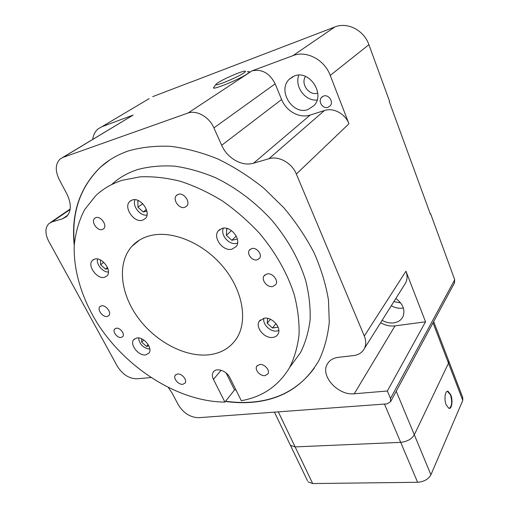 <?xml version="1.0" encoding="UTF-8"?>
<svg xmlns="http://www.w3.org/2000/svg" width="509" height="509" viewBox="0 0 509 509"><rect width="100%" height="100%" fill="white"/><g stroke="black" fill="none" stroke-linecap="round" stroke-linejoin="round"><path stroke-width="0.76" d="M100.381 259.959L100.674 264.763L103.741 262.288M100.674 264.763L105.554 269.146L107.507 267.549M105.554 269.146L107.914 268.612M97.486 259.011C96.067 264.292 102.933 272.417 108.455 272.029M141.61 338.79L141.699 342.124L143.818 340.031M141.699 342.124L146.401 346.343L148.17 344.568M146.401 346.343L148.933 345.98M138.543 337.944C139.542 344.421 143.309 348.137 149.837 349.098M267.613 318.367L267.193 323.272L272.461 328.006L276.018 323.609M272.461 328.006L278.118 327.179M267.193 323.272L270.47 319.302M263.897 318.271C262.262 324.201 270.483 332.231 276.941 331.022L278.824 330.487M227.911 228.732L226.658 229.031L226.378 235.349L231.869 240.286L236.24 236.074M231.869 240.286L237.353 239.039M226.378 235.349L231.442 230.564M223.419 228.14C219.977 234.719 229.203 245.421 236.507 243.359L237.582 243.028M138.715 200.769L137.824 201.023L137.99 207.233L142.705 203.651M137.99 207.233L143.271 211.979L146.427 209.53M143.271 211.979L146.846 210.993M135.038 199.719C131.933 205.821 140.293 216.497 146.993 215.046M231.945 249.2L236.151 246.553C241.915 239.904 231.086 225.64 222.248 228.337L218.323 230.781C212.368 237.398 223.012 251.701 231.945 249.2M272.932 337.403C275.159 337.073 276.807 336.055 277.882 334.343C282.196 328.21 272.175 316.528 264.031 318.246L259.316 321.147C254.856 327.255 264.699 338.962 272.932 337.403M145.714 354.888L148.902 353.131C153.196 348.347 143.678 336.449 136.724 337.976L133.708 339.637C129.324 344.415 138.709 356.268 145.714 354.888M104.472 277.316L107.062 275.853C112.419 270.852 102.163 256.759 94.776 259.075L92.371 260.43C86.905 265.424 97.034 279.46 104.472 277.316M142.469 220.251L145.313 218.565C151.676 212.711 140.726 196.926 132.327 199.961L129.725 201.494C123.21 207.328 134.001 223.088 142.469 220.251M218.126 82.611L216.223 84.023C212.056 87.733 236.03 78.214 243.531 73.137C246.063 71.445 246.152 70.827 243.817 71.298C239.001 72.24 223.566 79.041 218.126 82.611M215.931 84.437L214.015 87.122C208.881 91.69 238.002 80.18 247.056 73.996C250.084 71.934 250.173 71.19 247.323 71.756M448.817 361.148L462.738 397.51L462.764 400.418L448.493 363.197L448.55 360.442L448.493 363.197L414.32 434.794C411.635 439.127 407.092 441.647 400.698 442.359L295.118 446.896L290.454 445.388L274.44 412.137M121.187 337.461L122.758 336.595C125.201 334.044 119.978 327.344 116.211 328.229L114.69 329.062C112.222 331.614 117.407 338.294 121.187 337.461M257.051 259.889L259.571 258.279C262.555 254.583 256.727 247.164 251.879 248.513L249.442 250.053C246.407 253.743 252.178 261.174 257.051 259.889M272.729 286.542L275.77 284.601C278.856 280.484 272.385 272.582 267.015 273.931L264.076 275.795C260.92 279.899 267.32 287.814 272.729 286.542M264.985 375.642L267.938 373.892C270.324 370.412 264.419 363.7 259.666 364.501L256.791 366.206C254.366 369.68 260.207 376.386 264.985 375.642M182.839 384.301L185.085 383.067C187.497 380.07 181.777 373.25 177.469 374L175.287 375.203C172.844 378.193 178.506 385.001 182.839 384.301M107.214 316.483L108.881 315.567C111.821 312.647 105.777 304.694 101.456 305.826L99.853 306.711C96.875 309.625 102.875 317.559 107.214 316.483M102.226 229.553L103.715 228.7C107.482 225.411 100.865 215.848 95.991 217.578L94.585 218.386C90.767 221.669 97.334 231.22 102.226 229.553M184.64 207.392L186.708 206.126C190.767 202.143 183.908 192.351 178.385 194.292L176.426 195.488C172.297 199.458 179.085 209.256 184.64 207.392M224.908 402.104C179.149 401.684 127.931 369.655 98.644 325.276C82.369 299.776 73.341 271.418 74.25 245.236C75.567 232.397 79.003 220.569 84.551 209.74L95.775 195.653C103.085 188.712 111.98 183.577 122.465 180.237L140.21 176.827C153.031 176.305 166.456 177.8 180.498 181.306C194.667 185.97 208.639 192.517 222.408 200.947C235.807 210.357 248.176 221.141 259.514 233.313C275.674 252.642 287.229 273.009 294.177 294.425C297.771 308.352 299.407 321.688 299.076 334.426C297.663 346.629 294.507 357.662 289.615 367.517C278.671 385.822 262.568 396.886 241.298 400.704L229.864 377.633C226.721 370.698 216.02 367.218 213.233 372.149C212.024 374.147 212.094 376.565 213.456 379.383L224.908 402.104L234.534 389.932L235.947 389.907M226.136 373.008L234.534 389.932M291.301 365.207L300.514 352.597C305.413 342.805 308.613 331.874 310.115 319.817C310.547 307.245 309.058 294.113 305.648 280.421C299.018 259.399 287.852 239.459 272.162 220.588C255.862 202.627 236.399 187.891 215.733 177.806C201.857 171.966 188.165 168.078 174.663 166.157C161.493 165.368 149.232 166.481 137.869 169.491C127.638 172.806 118.896 177.838 111.643 184.582M225.608 401.226C234.592 402.504 243.378 402.791 251.968 402.091C278.378 399.928 299.177 388.571 314.365 368.013M110.065 159.769L100.89 166.806C80.282 186.797 71.432 212.501 74.333 243.919M225.436 401.442C234.42 402.721 243.213 403.007 251.802 402.314C281.674 399.839 304.051 385.905 318.933 360.499C324.328 349.079 327.777 336.373 329.272 322.375L328.483 300.157C325.919 284.614 321.134 268.86 314.136 252.897C305.909 237.086 295.793 222.019 283.78 207.697L263.77 188.145C249.194 176.483 233.917 166.774 217.947 159.005C201.869 152.503 186.059 148.278 170.521 146.325C155.41 145.689 141.387 147.216 128.446 150.912C117.719 154.609 108.449 159.96 100.648 166.965C79.748 187.293 70.942 213.449 74.238 245.421M150.18 235.667C172.125 229.96 203.632 243.079 223.381 267.123C243.219 291.123 247.985 321.516 236.386 338.803C230.176 347.851 221.281 353.151 209.695 354.709C185.69 357.744 155.741 341.927 138.054 317.731C120.315 293.591 116.79 263 131.99 246.241C136.711 241.107 142.774 237.576 150.18 235.667M327.993 107.304L330.188 105.834C333.885 101.915 328.598 94.076 323.571 96.048L321.478 97.435C317.699 101.336 322.929 109.231 327.993 107.304M191.486 81.904L334.833 26.964C347.412 21.747 363.986 30.266 368.898 44.684L330.239 75.421L348.939 123.77L296.34 174.046C291.95 162.956 278.678 155.589 268.956 158.719L253.539 163.211C242.169 166.774 227.275 158.312 221.682 145.281L213.901 127.899C209.256 117.025 196.907 109.944 188.069 112.998L251.98 70.878C261.925 68.798 269.643 73.118 275.153 83.839L281.617 99.516C286.249 111.293 299.636 118.642 310.185 115.059L324.462 110.523C333.465 107.399 345.306 113.761 348.939 123.77M368.898 44.684L389.487 101.081L389.194 101.374L430.372 214.104L430.62 213.735L430.264 213.805M328.674 362.096L327.192 364.304C329.342 360.359 333.058 358.037 338.339 357.337L353.418 355.613C358.654 354.932 362.332 352.521 364.469 348.391C366.181 344.682 366.124 340.566 364.304 336.035L296.34 174.046M380.624 322.706C385.338 325.391 390.136 326.447 395.029 325.875L425.537 321.809L405.959 271.189C407.499 275.35 407.429 279.206 405.756 282.749L404.381 284.938M382.113 320.339C385.949 322.496 389.849 323.336 393.813 322.859C398.165 322.191 401.226 320.11 402.994 316.617C405.374 309.936 403.001 303.892 395.862 298.478M391.294 305.75C395.041 307.83 398.859 308.626 402.746 308.117L403.37 308.015M400.672 302.925L393.896 301.608M307.97 109.55L314.072 105.528C325.436 94.089 309.408 69.65 294.444 75.943L289.271 79.245C277.119 90.494 292.707 115.409 307.97 109.55M317.731 93.039C309.402 96.309 300.227 83.877 305.527 76.42M298.84 75.135C294.247 86.498 305.387 101.526 317.107 99.98M327.192 364.304C320.186 376.132 338.3 395.754 354.251 393.769L387.362 391.007L425.537 321.809M150.855 377.557L137.131 378.785C129.28 378.811 122.682 374.637 117.344 366.276L48.495 240.833C44.957 233.478 45.072 227.752 48.839 223.655L52.033 221.886L62.499 218.838L66.577 216.554C71.425 211.286 71.546 203.81 66.933 194.107L59.203 179.486C55.023 170.706 55.322 163.885 60.107 159.024L62.931 157.427L188.069 112.998M387.362 391.007L390.505 398.496L390.626 401.639L387.114 403.866L198.313 417.724C190.029 417.278 183.361 412.977 178.315 404.814L172.01 392.884L168.46 387.693M62.448 157.618L133.167 115.079L101.921 126.703L98.326 128.707C95.215 131.233 93.338 134.79 92.702 139.377M330.239 75.421C324.545 59.725 306.399 50.187 293.019 55.615L251.98 70.878M390.505 398.496L454.709 279.721L454.391 283.055M454.709 279.721L430.62 213.735M149.207 98.612L101.921 126.703M191.454 81.822L152.713 96.646M449.212 408.383C451.967 406.252 452.38 401.722 450.459 394.799L447.411 391.306M446.202 404.935L448.843 408.32C451.839 409.522 453.112 400.36 450.777 394.774L448.085 391.338C445.14 390.142 443.829 399.31 446.202 404.935M433.013 322.814L448.493 363.197L414.32 434.794C411.635 439.127 407.092 441.647 400.698 442.359L295.118 446.896L290.454 445.388L307.436 480.655M462.764 400.418L430.919 474.782C428.387 479.249 423.952 481.756 417.615 482.29L312.691 483.55L307.996 481.807M221.103 370.253L213.456 379.383M364.304 336.035L405.959 271.189M395.029 325.875L354.251 393.769M133.167 115.079L62.931 157.427M67.85 215.129L62.499 218.838M70.121 209.46L52.033 221.886M324.462 110.523L268.956 158.719M310.185 115.059L253.539 163.211M281.617 99.516L221.682 145.281M275.153 83.839L213.901 127.899M293.019 55.615L334.833 26.964M312.691 483.55L278.308 411.851M417.615 482.29L384.467 404.057M430.919 474.782L396.231 391.217M213.977 371.271L213.233 372.149M364.469 348.391L405.756 282.749M70.191 209.002L50.601 222.446M390.626 401.639L454.677 282.527M448.55 360.442L433.674 321.586M292.84 76.63L289.271 79.245M322.642 96.468L321.478 97.435M289.615 367.517L300.514 352.597M131.99 246.241L139.638 239.993M177.444 194.686L176.426 195.488M95.342 217.839L94.585 218.386M100.368 306.259L99.853 306.711M175.72 374.726L175.287 375.203M257.28 365.583L256.791 366.206M264.871 274.917L264.076 275.795M250.231 249.251L249.442 250.053M115.117 328.668L114.69 329.062M131.163 200.431L129.725 201.494M93.382 259.628L92.371 260.43M134.478 338.886L133.708 339.637M260.328 319.945L259.316 321.147M219.843 229.387L218.323 230.781"/></g></svg>
